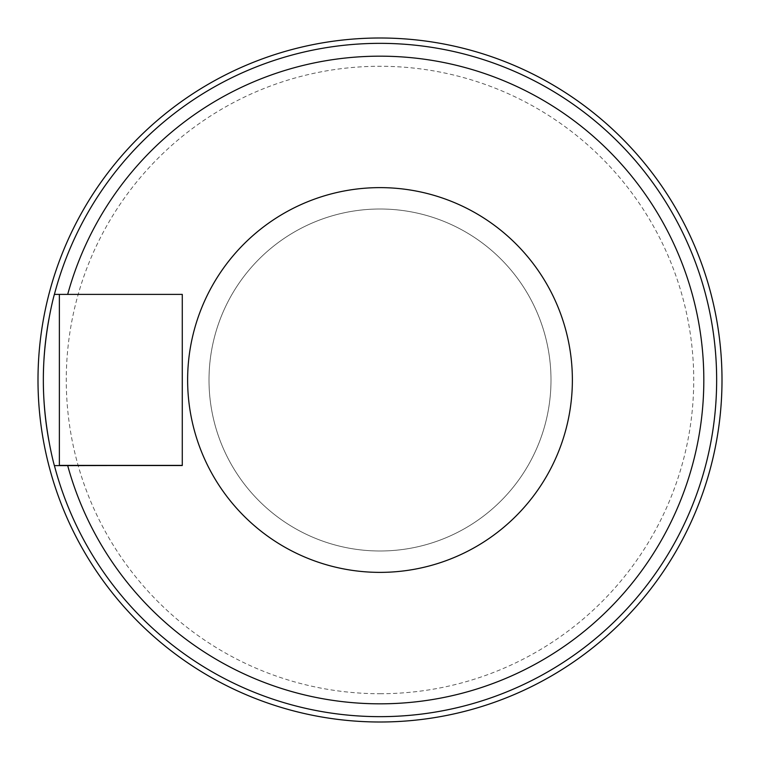 <?xml version="1.0" encoding="UTF-8"?>
<svg xmlns="http://www.w3.org/2000/svg" width="760" height="760" viewBox="0 0 760 760"><rect width="100%" height="100%" fill="white"/><g stroke="black" fill="none" stroke-linecap="round" stroke-linejoin="round"><path stroke-width="0.57" stroke-dasharray="3.8 2.85" d="M67.688 465.604L182.276 465.604L182.276 294.395L182.276 465.519M59.375 294.395L59.375 465.519M380 187.625A192.375 192.375 0 0 1 572.375 380A192.375 192.375 0 0 1 380 572.375A192.375 192.375 0 0 1 187.625 380A192.375 192.375 0 0 1 380 187.625M551 380A171 171 0 0 1 294.5 528.086A171 171 0 0 1 294.5 231.914A171 171 0 0 1 551 380A171 171 0 0 1 294.5 528.086A171 171 0 0 1 294.5 231.914A171 171 0 0 1 551 380M380 693.728A313.728 313.728 0 0 0 693.728 380A313.728 313.728 0 0 0 380 66.272A313.728 313.728 0 0 0 66.272 380A313.728 313.728 0 0 0 380 693.728M722 380A342 342 0 0 0 209 83.819A342 342 0 0 0 209 676.181A342 342 0 0 0 722 380M48.83 319.494A336.661 336.661 0 0 1 716.661 380A336.661 336.661 0 0 1 48.83 440.534M67.688 294.395L182.276 294.395L182.276 465.395M182.276 294.519L59.375 294.519"/><path stroke-width="1.14" d="M182.276 465.519L59.375 465.519L182.276 465.519L182.276 294.395L59.375 294.395L59.375 465.395L182.276 465.395L67.688 465.604A323.836 323.836 0 0 0 566.247 644.908A323.836 323.836 0 0 0 566.247 115.093A323.836 323.836 0 0 0 67.688 294.395L54.407 294.395A336.661 336.661 0 0 1 572.669 103.93A336.661 336.661 0 0 1 572.669 656.07A336.661 336.661 0 0 1 54.407 465.604L67.688 465.604L54.407 465.604C54.492 466.478 43.168 425.952 43.349 380.076C43.12 334.276 54.52 293.341 54.407 294.395L182.276 294.395M380 572.375A192.375 192.375 0 0 1 213.398 283.812A192.375 192.375 0 0 1 546.601 283.812A192.375 192.375 0 0 1 380 572.375M48.83 440.534A336.661 336.661 0 0 1 48.83 319.494M722 380A342 342 0 0 0 209 83.819A342 342 0 0 0 209 676.181A342 342 0 0 0 722 380"/></g></svg>
